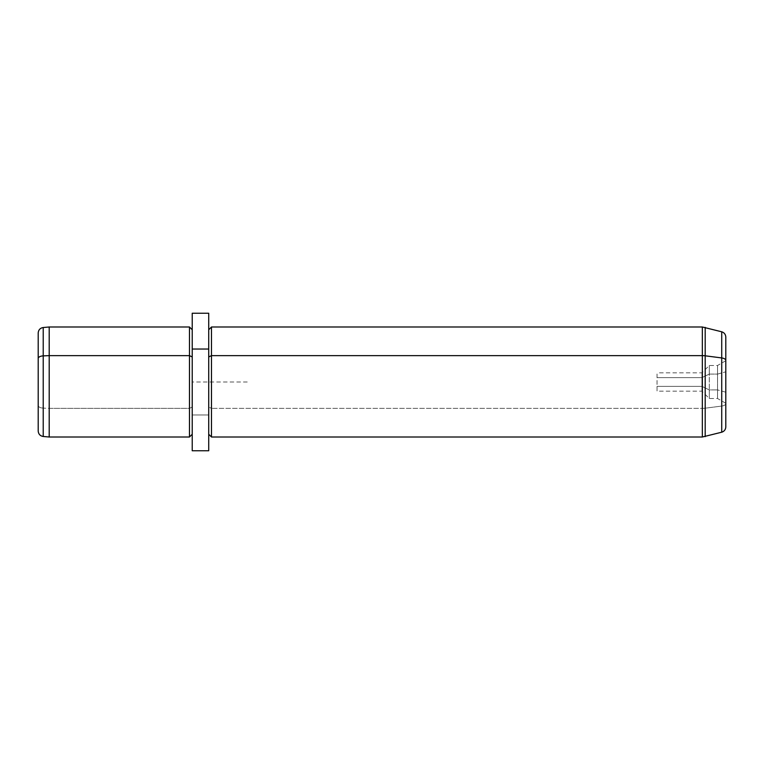 <?xml version="1.0" encoding="UTF-8"?>
<svg xmlns="http://www.w3.org/2000/svg" width="764" height="764" viewBox="0 0 764 764"><rect width="100%" height="100%" fill="white"/><g stroke="black" fill="none" stroke-linecap="round" stroke-linejoin="round"><path stroke-width="0.57" stroke-dasharray="3.82 2.86" d="M701.935 386.383L657.04 386.383L657.04 372.861L657.04 377.617L701.935 377.617L701.935 372.861L701.935 386.383L709.298 389.907L709.298 398.502L709.298 374.093L701.935 377.617L701.935 391.139L701.935 372.861L701.935 377.617L709.298 374.093L709.298 365.498L709.298 389.907L701.935 386.383L701.935 391.139L701.935 377.617L657.04 377.617L657.04 391.139L657.04 386.383L701.935 386.383M38.2 332.999L38.2 358.507M38.2 405.493A5.501 2.636 180 0 0 43.223 408.119L43.223 327.517L43.223 408.119A5.501 2.636 0 0 1 38.2 405.493L38.2 431.001M43.223 436.483L43.223 408.119L49.202 408.368L49.202 326.992L49.202 408.368L43.223 408.119L43.223 436.483M49.202 437.008L49.202 408.368L189.472 408.368L189.472 326.992L189.472 408.368L49.202 408.368L49.202 437.008M189.472 437.008L189.472 408.368L192.222 407.05L192.222 329.742L192.222 434.258L192.222 407.05L189.472 408.368L189.472 437.008M192.222 434.258L192.222 349.033M192.222 407.05L192.222 336.141L192.222 407.05M208.725 450.76L208.725 414.967L192.222 414.967L192.222 450.76M192.222 313.24L192.222 414.967L208.725 414.967L208.725 313.24M208.725 349.033L208.725 434.258M211.475 437.008L211.475 408.368L208.725 407.05L211.475 408.368L211.475 326.992L211.475 437.008M721.722 406.066L721.722 432.204L721.722 406.066A5.501 2.636 180 0 0 725.8 403.526A5.501 2.636 0 0 1 721.722 406.066L705.191 408.196L705.191 436.636L705.191 408.196L721.722 406.066L721.722 331.796L721.722 406.066M725.8 426.895L725.8 337.105M702.345 437.008L702.345 408.368L211.475 408.368L702.345 408.368L702.345 326.992L702.345 408.368A11.002 5.272 180 0 0 705.191 408.196L705.191 327.364L705.191 408.196A11.002 5.272 0 0 1 702.345 408.368L702.345 437.008M725.8 360.474L725.8 403.526M725.8 371.801L725.8 400.661L725.8 360.732L725.8 392.199L717.549 389.907L717.549 398.502L717.549 374.093L709.298 374.093L709.298 398.502L709.298 389.907L717.549 389.907L709.298 389.907L709.298 365.498L709.298 374.093L717.549 374.093L717.549 365.498L717.549 389.907L717.549 365.498L717.549 374.093L725.8 371.801L717.549 374.093L717.549 398.502L717.549 389.907L725.8 392.199L725.8 403.268L725.8 371.801M247.23 382L192.222 382L192.222 437.008M725.8 360.732L717.549 365.498L709.298 365.498L701.935 372.861L657.04 372.861M725.8 403.268L717.549 398.502L709.298 398.502L701.935 391.139L657.04 391.139"/><path stroke-width="1.15" d="M192.222 349.033L192.222 313.24L208.725 313.24L208.725 349.033L192.222 349.033L208.725 349.033L208.725 450.76L192.222 450.76L192.222 349.033L192.222 435.394L192.222 434.258L189.472 437.008L189.472 355.632L192.222 356.95L189.472 355.632L189.472 437.008L49.202 437.008L49.202 355.632L189.472 355.632L189.472 326.992L189.472 355.632L49.202 355.632L49.202 437.008L43.223 436.483L43.223 355.881L49.202 355.632L49.202 326.992L49.202 355.632L43.223 355.881L43.223 436.483C40.139 435.948 38.467 434.124 38.2 431.001L38.2 358.507A5.501 2.636 0 0 1 43.223 355.881L43.223 327.517L43.223 355.881A5.501 2.636 180 0 0 38.2 358.507L38.2 405.493M38.2 358.507L38.2 332.999C38.467 329.876 40.139 328.052 43.223 327.517L49.202 326.992L189.472 326.992L192.222 329.742M208.725 329.742L211.475 326.992L702.345 326.992L721.722 331.796L721.722 357.934L721.722 331.796C724.282 332.646 725.638 334.422 725.8 337.105L725.8 426.895C725.638 429.578 724.282 431.354 721.722 432.204L702.345 437.008L702.345 355.632A11.002 5.272 0 0 1 705.191 355.804L705.191 327.364L705.191 355.804L721.722 357.934A5.501 2.636 0 0 1 725.8 360.474A5.501 2.636 180 0 0 721.722 357.934L721.722 432.204L721.722 357.934L705.191 355.804L705.191 436.636L705.191 355.804A11.002 5.272 180 0 0 702.345 355.632L702.345 326.992L702.345 355.632L211.475 355.632L702.345 355.632L702.345 437.008L211.475 437.008L211.475 326.992L211.475 355.632L208.725 356.95L211.475 355.632L211.475 437.008L208.725 434.258L208.725 435.394L208.725 349.033M725.8 403.526L725.8 360.474"/></g></svg>
